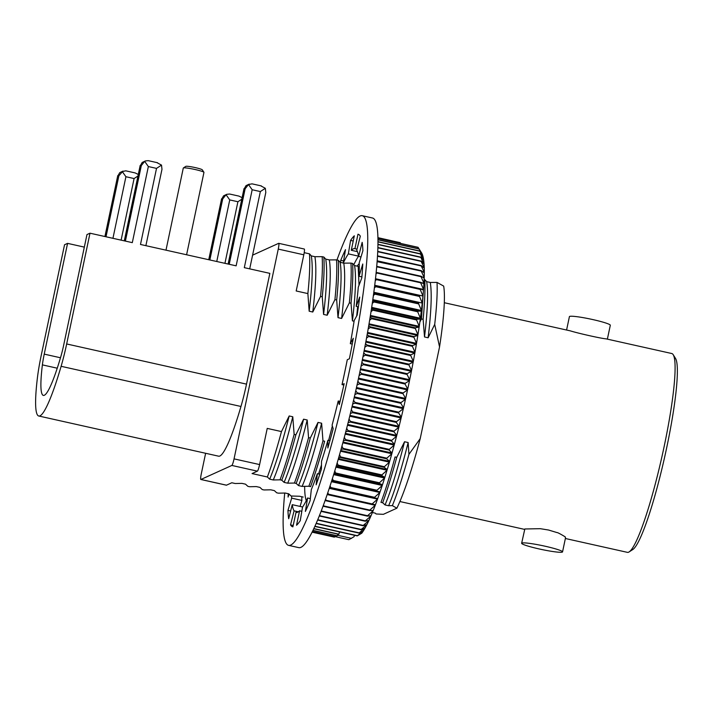 <?xml version="1.0" encoding="UTF-8"?>
<svg xmlns="http://www.w3.org/2000/svg" width="713" height="713" viewBox="0 0 713 713"><rect width="100%" height="100%" fill="white"/><g stroke="black" fill="none" stroke-linecap="round" stroke-linejoin="round"><path stroke-width="1.07" d="M226.324 485.152A6.337 0.802 -77.4 0 0 226.395 485.196A6.337 0.802 -77.4 0 0 226.476 485.179L231.805 482.763L235.201 483.521L241.921 483.369L245.522 484.172L247.874 486.346L249.586 486.729L256.341 486.587L259.942 487.398L262.259 489.564L264.006 489.956L270.762 489.813L274.362 490.615L276.68 492.781L278.426 493.173L285.182 493.031L288.783 493.833L291.1 496.007L299.603 496.248L303.203 497.059M424.146 279.443L424.743 279.576C425.296 289.326 424.761 302.579 423.13 319.335L421.454 318.961L423.228 293.248M351.028 303.23L349.352 302.856C351.063 285.699 351.589 272.446 350.948 263.097L352.641 263.471C353.193 273.222 352.659 286.474 351.028 303.23L352.427 320.868L354.085 321.242M336.688 300.021L334.932 299.629C336.643 282.473 337.169 269.22 336.527 259.88L338.283 260.272C338.907 270.031 338.372 283.284 336.688 300.021L338.007 317.65L341.607 318.453L349.352 302.856M322.267 296.804L320.547 296.421C322.231 279.255 322.766 266.011 322.151 256.662L323.862 257.045C324.486 266.814 323.952 280.066 322.267 296.804L323.586 314.433L327.187 315.235L334.932 299.629M304.21 252.66L309.487 253.837C310.137 263.846 309.602 277.09 307.873 293.587L296.189 290.975L303.809 254.799A6.337 0.802 -77.4 0 0 304.282 249.033L278.73 243.329A6.337 0.802 102.6 0 1 278.257 249.095L234.051 458.869A6.337 0.802 102.6 0 1 231.85 465.446L200.923 479.475A6.337 0.802 102.6 0 1 200.843 479.484A6.337 0.802 102.6 0 1 201.316 473.717L205.629 453.281M382.667 502.745L380.965 502.362C385.323 490.749 390.02 475.616 395.073 456.953L396.749 457.327C391.802 475.509 387.114 490.642 382.667 502.745L385.029 504.929L388.638 505.731L392.364 505.615L396.865 508.2L383.353 514.331L376.099 513.975L375.305 513.164L371.705 512.353M310.565 486.64L308.863 486.257C313.221 474.644 317.927 459.511 322.971 440.848L324.647 441.222C319.709 459.404 315.012 474.537 310.565 486.64M296.198 483.432L294.442 483.04C298.8 471.427 303.506 456.284 308.551 437.63L310.298 438.023C305.422 456.213 300.717 471.346 296.198 483.432L298.515 485.598L302.116 486.409L308.863 486.257M281.778 480.205L280.022 479.822C284.38 468.2 289.086 453.067 294.139 434.404L295.877 434.796C291.002 452.987 286.296 468.129 281.778 480.205L284.095 482.38L287.695 483.182L294.442 483.04M267.357 476.988L252.063 473.575L257.393 471.15A6.337 0.802 -77.4 0 0 259.603 464.573L267.223 428.397L281.466 431.579C276.475 450.117 271.769 465.259 267.357 476.988L269.674 479.163L273.275 479.965L280.022 479.822M388.638 505.731C394.485 491.899 400.991 470.838 408.148 442.541L408.932 454.341L420.215 438.629L439.538 346.937A123.331 15.606 102.6 0 0 443.673 286.091L437.033 282.419L430.278 282.464L426.668 281.662L424.743 279.576M252.589 255.165L278.649 243.338A6.337 0.802 102.6 0 1 278.73 243.329M322.151 256.662L314.914 256.698L311.314 255.896L309.487 253.837M336.527 259.88L329.335 259.924L325.734 259.113L323.862 257.045M350.948 263.097L343.755 263.142L340.154 262.339L338.283 260.272M359.022 285.236L358.176 266.359L354.575 265.557L352.641 263.471M439.538 346.937L434.707 324.406L428.13 337.784C431.285 311.296 431.998 292.856 430.278 282.464M423.13 319.335L424.52 336.973L428.13 337.784M419.859 322L421.454 318.961M307.873 293.587L309.166 311.207L312.766 312.018L320.547 296.421M294.139 434.404L292.785 416.775L289.184 415.964L281.466 431.579M308.551 437.63L307.205 419.993L303.595 419.191L295.877 434.796M322.971 440.848L321.625 423.219L318.016 422.408L310.298 438.023M408.148 442.541L404.538 441.739L396.749 457.327M408.932 454.341C403.112 475.678 397.596 492.772 392.364 505.615M420.215 438.629A123.331 15.606 102.6 0 1 396.865 508.2M437.033 282.419C437.524 292.642 436.739 306.635 434.707 324.406M261.395 185.933L252.054 183.847L248.489 184.533L245.129 188.785L243.917 189.337L244.015 188.615L228.115 264.051M228.169 264.06L243.917 189.337L245.985 185.665L249.185 184.141L248.489 184.533L252.17 189.747L236.137 265.833L140.488 244.47L156.521 168.384L148.349 166.557L144.659 161.343L141.308 165.594L140.096 166.147L140.194 165.425L124.294 240.86M104.971 236.538L117.761 175.603L104.918 236.529M117.663 176.325L119.731 172.653L122.93 171.129L118.875 175.772L117.663 176.325M241.778 199.221L237.91 201.743L229.738 199.916L226.057 194.711L222.697 198.963L221.485 199.515L221.583 198.793L208.749 259.719M208.793 259.728L221.485 199.515L223.561 195.843L226.752 194.319L229.631 194.025L238.962 196.111L242.108 197.653M545.097 546.22A20.9 1.97 11.9 0 1 562.548 551.889A20.9 1.97 11.9 0 1 541.693 549.5A20.9 1.97 11.9 0 1 521.649 543.27A20.9 1.97 11.9 0 1 545.097 546.22M57.245 368.202L42.388 364.878A75.997 9.617 102.6 0 0 43.368 395.412A75.997 9.617 102.6 0 0 60.855 356.5A21.114 2.674 102.6 0 0 63.635 345.333L86.968 234.568L89.998 233.196L66.665 343.96A42.219 5.339 102.6 0 1 61.113 366.304A97.111 12.281 102.6 0 1 38.769 416.009A97.111 12.281 102.6 0 1 37.513 377.008A42.219 5.339 102.6 0 1 41.202 355.511L64.544 244.746L67.575 243.374L84.33 247.117M249.702 268.863L265.797 192.501L265.334 188.294L260.343 191.565L244.309 267.66L269.853 273.364L246.511 384.129A42.219 5.339 102.6 0 1 240.967 406.472A97.111 12.281 102.6 0 1 218.624 456.186L38.769 416.009M265.334 188.294L260.735 185.817M156.521 168.384L161.512 165.104L161.976 169.311L145.88 245.682M124.347 240.869L140.096 166.147L142.163 162.475L145.363 160.951L148.233 160.657L157.573 162.742M89.998 233.196L132.306 242.643L148.349 166.557M42.388 364.878A21.114 2.674 102.6 0 1 44.233 354.129L67.575 243.374M562.548 551.889L565.525 537.771L565.026 536.889C567.334 537.976 557.281 532.067 557.21 532.638L548.511 530.017L540.302 528.69L524.83 528.975L521.649 543.27M565.373 538.502L627.369 552.343A101.861 12.887 -77.4 0 0 628.661 552.165A101.861 12.887 -77.4 0 0 629.151 551.889A101.861 12.887 -77.4 0 0 662.145 455.741A101.861 12.887 -77.4 0 0 673.197 354.691A101.861 12.887 -77.4 0 0 671.771 353.523L606.121 338.862C601.264 338.497 578.448 333.399 570.24 330.841L444.297 302.713M629.151 551.889L632.85 549.5A98.697 12.486 -77.4 0 0 664.819 456.338A98.697 12.486 -77.4 0 0 675.523 358.434L673.197 354.691M137.957 176.031L134.089 178.553L125.916 176.726L122.235 171.521L125.8 170.835L135.14 172.92L138.286 174.462M161.512 165.104L156.913 162.626M566.585 330.03L569.411 316.634A20.9 1.97 11.9 0 1 592.86 319.584A20.9 1.97 11.9 0 1 610.31 325.253L607.378 339.138M424.52 336.973C427.675 310.494 428.397 292.054 426.668 281.662M385.029 504.929C390.884 491.097 397.391 470.036 404.538 441.739M318.524 473.958L321.483 464.956M328.604 440.429L332.347 426M298.515 485.598C304.362 471.774 310.868 450.705 318.016 422.408M302.116 486.409C307.971 472.576 314.469 451.516 321.625 423.219M284.095 482.38C289.941 468.548 296.448 447.488 303.595 419.191M287.695 483.182C293.551 469.359 300.048 448.29 307.205 419.993M269.674 479.163C275.521 465.331 282.027 444.27 289.184 415.964M273.275 479.965C279.131 466.133 285.628 445.072 292.785 416.775M309.166 311.207C312.321 284.728 313.034 266.288 311.314 255.896M312.766 312.018C315.921 285.53 316.634 267.09 314.914 256.698M323.586 314.433C326.741 287.945 327.454 269.505 325.734 259.113M327.187 315.235C330.342 288.747 331.055 270.316 329.335 259.924M338.007 317.65C341.162 291.162 341.875 272.731 340.154 262.339M341.607 318.453C344.762 291.974 345.475 273.534 343.755 263.142M352.427 320.868C355.582 294.389 356.295 275.949 354.575 265.557M356.705 315.948L357.668 306.679M186.592 254.773L203.954 172.386A10.552 0.989 -168.1 0 0 203.927 172.288A10.552 0.989 -168.1 0 0 193.829 169.239A10.552 0.989 -168.1 0 0 183.366 167.956A10.552 0.989 -168.1 0 0 183.294 168.036L165.986 250.165M203.927 172.288L202.296 169.819A8.44 0.793 -168.1 0 0 194.221 167.377A8.44 0.793 -168.1 0 0 185.852 166.352L183.366 167.956M288.997 494.064L288.088 497.059A149.89 18.957 102.6 0 1 288.257 493.717M300.075 506.417L301.884 500.428A135.113 17.094 102.6 0 1 301.795 496.747M301.884 500.428L291.67 498.146A135.113 17.094 102.6 0 1 291.608 496.114M290.637 510.998L287.954 510.401L291.67 498.146M310.333 498.61L307.597 497.995A135.113 17.094 102.6 0 1 302.499 507.193A135.113 17.094 102.6 0 1 302.464 506.952L292.241 504.67L288.685 518.716A149.89 18.957 102.6 0 1 287.954 510.401M298.337 511.8L294.086 510.847A135.113 17.094 102.6 0 1 292.241 504.67M293.168 525.481L290.539 524.893L294.086 510.847M296.02 512.406L292.883 526.845A149.89 18.957 102.6 0 1 292.749 526.818A149.89 18.957 102.6 0 1 290.539 524.893M301.813 511.301L299.576 510.802A135.113 17.094 102.6 0 1 295.975 512.397A135.113 17.094 102.6 0 1 295.922 512.389M302.499 507.193L300.262 520.65A149.89 18.957 102.6 0 1 296.528 525.249L299.576 510.802M319.763 474.234L317.356 473.699A135.113 17.094 102.6 0 1 311.314 489.608L310.102 500.74A149.89 18.957 102.6 0 1 305.36 511.444L307.597 497.995M329.905 440.723L327.909 440.277A135.113 17.094 102.6 0 1 321.51 461.347L321.447 469.065A149.89 18.957 102.6 0 1 316.144 484.822L317.356 473.699M340.056 401.419L338.22 401.009A135.113 17.094 102.6 0 1 332.098 425.171L333.176 428.718A149.89 18.957 102.6 0 1 327.846 447.987L327.909 440.277M343.844 385.038L342.026 384.628L344.156 383.665A149.89 18.957 102.6 0 1 339.308 404.556L338.22 401.009M352.231 344.112L350.324 343.684L353.291 338.301A149.89 18.957 102.6 0 1 349.406 358.773L347.276 359.735A135.113 17.094 102.6 0 1 342.026 384.628M358.389 306.84L356.188 306.349L359.709 297.063A149.89 18.957 102.6 0 1 357.16 315.119L354.192 320.502A135.113 17.094 102.6 0 1 350.324 343.684M361.892 276.911L359.049 276.27L362.765 264.006A149.89 18.957 102.6 0 1 361.812 277.865L358.3 287.143A135.113 17.094 102.6 0 1 356.188 306.349M360.992 256.938L358.612 256.404L362.168 242.349A149.89 18.957 102.6 0 1 362.899 250.664L359.183 262.928A135.113 17.094 102.6 0 1 359.049 276.27M358.22 234.283L357.971 234.229A149.89 18.957 102.6 0 1 358.095 234.247A149.89 18.957 102.6 0 1 360.315 236.181L356.758 250.218A135.113 17.094 102.6 0 1 358.612 256.404M357.026 249.158L354.922 248.685L357.971 234.229M357.463 251.653L351.268 250.272A135.113 17.094 102.6 0 1 354.878 248.677A135.113 17.094 102.6 0 1 354.922 248.685M353.22 241.012L350.591 240.424A149.89 18.957 102.6 0 1 354.316 235.816L351.268 250.272M353.826 264.621A135.113 17.094 102.6 0 1 358.568 256.154L348.354 253.873L350.591 240.424M343.604 260.967L340.743 260.325A149.89 18.957 102.6 0 1 345.493 249.63L343.256 263.035A135.113 17.094 102.6 0 1 348.354 253.873M340.52 262.42L340.743 260.325M336.973 259.978A168.892 21.363 102.6 0 1 362.24 215.709L372.462 217.991A168.892 21.363 102.6 0 1 359.896 371.812A168.892 21.363 102.6 0 1 298.827 547.646L288.613 545.365A168.892 21.363 102.6 0 1 284.719 493.048M362.24 215.709A168.892 21.363 102.6 0 1 349.673 369.53A168.892 21.363 102.6 0 1 288.613 545.365M421.552 252.848A146.718 18.565 -77.4 0 1 421.588 252.901A146.718 18.565 -77.4 0 1 421.633 252.981A146.718 18.565 102.6 0 1 421.713 253.115A146.718 18.565 -77.4 0 1 422.461 254.764L419.039 248.989L377.943 239.809M419.039 248.989A150.942 19.091 -77.4 0 0 418.977 248.846L377.943 239.684M422.39 254.755L422.461 254.764A146.718 18.565 102.6 0 1 422.524 254.951A146.718 18.565 -77.4 0 1 423.139 257.152A146.718 18.565 102.6 0 1 423.192 257.393A146.718 18.565 -77.4 0 1 423.665 260.129A146.718 18.565 102.6 0 1 423.7 260.423A146.718 18.565 -77.4 0 1 424.039 263.685A146.718 18.565 102.6 0 1 424.066 264.024A146.718 18.565 -77.4 0 1 424.253 267.794A146.718 18.565 102.6 0 1 424.262 268.177A146.718 18.565 -77.4 0 1 424.306 272.446A146.718 18.565 102.6 0 1 424.306 272.883A146.718 18.565 -77.4 0 1 424.208 277.624A146.718 18.565 102.6 0 1 424.19 278.097A146.718 18.565 -77.4 0 1 423.959 283.293A146.718 18.565 102.6 0 1 423.923 283.819A146.718 18.565 -77.4 0 1 423.54 289.451A146.718 18.565 102.6 0 1 423.495 290.013A146.718 18.565 -77.4 0 1 422.978 296.047L420.171 289.407L376.437 279.639L375.252 280.69M376.437 279.639A150.942 19.091 -77.4 0 0 376.482 279.131L375.448 278.979M375.475 278.712L423.54 289.451L420.688 282.811L376.954 273.034L375.992 273.899M376.954 273.034A150.942 19.091 -77.4 0 0 376.981 272.562L376.134 272.509M421.731 282.803L423.959 283.293L421.044 276.68L377.311 266.912L376.607 267.544M377.311 266.912A150.942 19.091 -77.4 0 0 377.329 266.475L376.696 266.475M422.907 277.33L424.208 277.624L421.24 271.056L377.097 261.653M423.46 272.259L424.306 272.446L421.276 265.949L377.462 256.252M374.708 285.271L422.978 296.047A146.718 18.565 102.6 0 1 422.916 296.653A146.718 18.565 -77.4 0 1 422.256 303.07A146.718 18.565 102.6 0 1 422.185 303.711A146.718 18.565 -77.4 0 1 421.392 310.485A146.718 18.565 102.6 0 1 421.312 311.153A146.718 18.565 -77.4 0 1 420.385 318.256A146.718 18.565 102.6 0 1 420.287 318.952A146.718 18.565 -77.4 0 1 419.226 326.358A146.718 18.565 102.6 0 1 419.119 327.08A146.718 18.565 -77.4 0 1 417.943 334.745L415.296 328.47L371.562 318.693A150.942 19.091 -77.4 0 0 371.66 318.051L415.403 327.82L419.119 327.08L370.297 316.171M415.296 328.47A150.942 19.091 -77.4 0 0 415.403 327.82M369.031 323.818L417.943 334.745A146.718 18.565 102.6 0 1 417.818 335.493A146.718 18.565 -77.4 0 1 416.526 343.39L413.896 337.258L370.163 327.49A150.942 19.091 -77.4 0 0 370.27 326.821L414.003 336.589L417.818 335.493L368.906 324.567M413.896 337.258A150.942 19.091 -77.4 0 0 414.003 336.589M367.543 332.445L416.526 343.39A146.718 18.565 102.6 0 1 416.392 344.165A146.718 18.565 -77.4 0 1 414.984 352.249A146.718 18.565 102.6 0 1 414.841 353.042A146.718 18.565 -77.4 0 1 413.326 361.295A146.718 18.565 102.6 0 1 413.175 362.097A146.718 18.565 -77.4 0 1 411.553 370.484A146.718 18.565 102.6 0 1 411.392 371.295A146.718 18.565 -77.4 0 1 409.681 379.771A146.718 18.565 102.6 0 1 409.512 380.59A146.718 18.565 -77.4 0 1 407.711 389.12A146.718 18.565 102.6 0 1 407.533 389.949A146.718 18.565 -77.4 0 1 405.661 398.496A146.718 18.565 102.6 0 1 405.474 399.325A146.718 18.565 -77.4 0 1 403.531 407.854L400.831 403.3L357.088 393.531A150.942 19.091 -77.4 0 0 357.258 392.818L400.991 402.587L405.474 399.325L356.304 388.335M400.831 403.3A150.942 19.091 -77.4 0 0 400.991 402.587M354.361 396.874L403.531 407.854A146.718 18.565 102.6 0 1 403.335 408.674A146.718 18.565 -77.4 0 1 401.33 417.15L398.594 412.898L354.86 403.13A150.942 19.091 -77.4 0 0 355.029 402.417L398.763 412.185L403.335 408.674L354.165 397.694M398.594 412.898A150.942 19.091 -77.4 0 0 398.763 412.185M352.177 406.169L401.33 417.15A146.718 18.565 102.6 0 1 401.134 417.97A146.718 18.565 -77.4 0 1 399.075 426.356L396.294 422.408L352.561 412.64A150.942 19.091 -77.4 0 0 352.73 411.936L396.473 421.704L401.134 417.97L351.981 406.989M396.294 422.408A150.942 19.091 -77.4 0 0 396.473 421.704M349.94 415.385L399.075 426.356A146.718 18.565 102.6 0 1 398.87 427.158A146.718 18.565 -77.4 0 1 396.767 435.42L393.941 431.802L350.208 422.034A150.942 19.091 -77.4 0 0 350.377 421.338L394.12 431.107L398.87 427.158L349.744 416.187M393.941 431.802A150.942 19.091 -77.4 0 0 394.12 431.107M347.677 424.458L396.767 435.42A146.718 18.565 102.6 0 1 396.562 436.204A146.718 18.565 -77.4 0 1 394.414 444.306L391.544 441.026L347.801 431.258A150.942 19.091 -77.4 0 0 347.989 430.572L391.722 440.349L396.562 436.204L347.472 425.242M391.544 441.026A150.942 19.091 -77.4 0 0 391.722 440.349M345.377 433.352L394.414 444.306A146.718 18.565 102.6 0 1 394.209 445.081A146.718 18.565 -77.4 0 1 392.043 452.987L389.111 450.046L345.368 440.277A150.942 19.091 -77.4 0 0 345.555 439.618L389.289 449.386L394.209 445.081L345.172 434.128M389.111 450.046A150.942 19.091 -77.4 0 0 389.289 449.386M343.06 442.042L392.043 452.987A146.718 18.565 102.6 0 1 391.829 453.735A146.718 18.565 -77.4 0 1 389.646 461.409L386.651 458.824L342.917 449.056A150.942 19.091 -77.4 0 0 343.096 448.415L386.838 458.183L391.829 453.735L342.855 442.8M386.651 458.824A150.942 19.091 -77.4 0 0 386.838 458.183M340.734 450.482L389.646 461.409A146.718 18.565 102.6 0 1 389.432 462.14A146.718 18.565 -77.4 0 1 387.239 469.546L384.182 467.327L340.44 457.559A150.942 19.091 -77.4 0 0 340.627 456.935L384.36 466.703L389.432 462.14L340.538 451.213M384.182 467.327A150.942 19.091 -77.4 0 0 384.36 466.703M338.425 458.646L387.239 469.546A146.718 18.565 102.6 0 1 387.025 470.25A146.718 18.565 -77.4 0 1 384.842 477.362L381.705 475.509L337.971 465.741A150.942 19.091 -77.4 0 0 338.149 465.143L381.892 474.911L387.025 470.25L338.22 459.341M381.705 475.509A150.942 19.091 -77.4 0 0 381.892 474.911M336.126 466.48L384.842 477.362A146.718 18.565 102.6 0 1 384.628 478.031A146.718 18.565 -77.4 0 1 382.444 484.822L379.236 483.343L335.502 473.575A150.942 19.091 -77.4 0 0 335.689 473.004L379.423 482.772L384.628 478.031L335.921 467.158M379.236 483.343A150.942 19.091 -77.4 0 0 379.423 482.772M333.862 473.967L382.444 484.822A146.718 18.565 102.6 0 1 382.239 485.464A146.718 18.565 -77.4 0 1 380.074 491.899L333.051 481.025A150.942 19.091 -77.4 0 0 333.238 480.482L376.972 490.25L382.239 485.464L333.666 474.608M376.794 490.794A150.942 19.091 -77.4 0 0 376.972 490.25M331.634 481.079L380.074 491.899A146.718 18.565 102.6 0 1 379.869 492.496A146.718 18.565 -77.4 0 1 377.738 498.556L330.636 488.057A150.942 19.091 -77.4 0 0 330.814 487.549L374.548 497.317L379.869 492.496L331.447 481.685M374.37 497.826A150.942 19.091 -77.4 0 0 374.548 497.317M377.738 498.556A146.718 18.565 102.6 0 1 377.534 499.118A146.718 18.565 -77.4 0 1 375.439 504.759L328.256 494.644A150.942 19.091 -77.4 0 0 328.426 494.162L372.168 503.931L377.534 499.118L329.281 488.343M371.99 504.412A150.942 19.091 -77.4 0 0 372.168 503.931M375.439 504.759A146.718 18.565 102.6 0 1 375.243 505.285A146.718 18.565 -77.4 0 1 373.202 510.499L369.655 510.517L325.921 500.749A150.942 19.091 -77.4 0 0 326.091 500.312L369.833 510.08L375.243 505.285L327.196 494.555M373.202 510.499A146.718 18.565 102.6 0 1 373.006 510.98A146.718 18.565 -77.4 0 1 371.018 515.74L367.382 516.123L323.649 506.355A150.942 19.091 -77.4 0 0 323.818 505.954L367.551 515.722L373.006 510.98L370.912 510.517M312.392 531.622L335.671 536.827A150.942 19.091 -77.4 0 0 335.778 536.773L348.889 539.679L354.094 536.684L354.397 535.258M371.018 515.74A146.718 18.565 102.6 0 1 370.831 516.176A146.718 18.565 -77.4 0 1 368.906 520.463A146.718 18.565 102.6 0 1 368.719 520.855A146.718 18.565 -77.4 0 1 366.874 524.643A146.718 18.565 102.6 0 1 366.696 524.982A146.718 18.565 -77.4 0 1 364.931 528.271A146.718 18.565 102.6 0 1 364.762 528.556A146.718 18.565 -77.4 0 1 363.086 531.319A146.718 18.565 102.6 0 1 362.926 531.559L357.373 535.704A150.942 19.091 -77.4 0 1 357.24 535.891L361.794 533.19A146.718 18.565 -77.4 0 0 362.926 531.559L362.676 531.506M399.093 242.411L377.899 237.652M400.305 242.705L377.899 237.705L400.216 242.661A150.942 19.091 -77.4 0 1 400.305 242.705L400.234 243.338M339.557 531.943L338.88 534.189A150.942 19.091 -77.4 0 1 338.755 534.331L313.782 528.752M338.88 534.189L313.854 528.6M337.793 534.117L337.267 535.793A150.942 19.091 -77.4 0 1 337.151 535.891L312.954 530.481M337.267 535.793L313.007 530.374M334.415 537.13A150.942 19.091 -77.4 0 1 334.326 537.13L312.116 532.165L334.415 537.13L334.602 536.586M304.656 486.319A123.679 15.641 -77.4 0 0 306.269 500.669M359.209 263.667A123.679 15.641 -77.4 0 0 357.142 266.136M336.135 535.659L335.778 536.773L312.419 531.559M421.588 252.901L418.121 247.411A150.942 19.091 -77.4 0 0 418.05 247.313L377.917 238.347M357.24 535.891L314.861 526.426M357.373 535.704L314.95 526.23M363.086 531.319L359.076 533.101L316.153 523.52M359.076 533.101A150.942 19.091 -77.4 0 0 359.218 532.869L316.26 523.28M364.931 528.271L361.019 529.714L317.641 520.027M361.019 529.714A150.942 19.091 -77.4 0 0 361.17 529.438L317.766 519.75M368.906 520.463L365.181 521.212L321.447 511.444A150.942 19.091 -77.4 0 0 321.608 511.078L365.341 520.846L370.831 516.176L369.575 515.9M366.874 524.643L363.06 525.748L319.317 515.98A150.942 19.091 -77.4 0 0 319.477 515.659L363.211 525.428L368.719 520.855L367.899 520.668M356.482 387.516L405.661 398.496L402.988 393.665L359.254 383.897A150.942 19.091 -77.4 0 0 359.405 383.175L403.148 392.943L407.533 389.949L358.363 378.968M402.988 393.665A150.942 19.091 -77.4 0 0 403.148 392.943M358.541 378.14L407.711 389.12L405.064 384.022L361.331 374.254A150.942 19.091 -77.4 0 0 361.482 373.541L405.216 383.309L409.512 380.59L360.35 369.61M405.064 384.022A150.942 19.091 -77.4 0 0 405.216 383.309M360.528 368.79L409.681 379.771L407.052 374.423L363.309 364.655A150.942 19.091 -77.4 0 0 363.452 363.942L407.194 373.71L411.392 371.295L362.257 360.323M407.052 374.423A150.942 19.091 -77.4 0 0 407.194 373.71M362.427 359.512L411.553 370.484L408.932 364.913L365.199 355.145A150.942 19.091 -77.4 0 0 365.332 354.432L409.066 364.2L413.175 362.097L364.076 351.135M408.932 364.913A150.942 19.091 -77.4 0 0 409.066 364.2M365.938 341.295L414.984 352.249L412.364 346.286L368.63 336.518A150.942 19.091 -77.4 0 0 368.746 335.832L412.479 345.6L416.392 344.165L367.4 333.221M412.364 346.286A150.942 19.091 -77.4 0 0 412.479 345.6M364.227 350.333L413.326 361.295L410.706 355.52L366.972 345.743A150.942 19.091 -77.4 0 0 367.097 345.047L410.831 354.824L414.841 353.042L365.796 342.088M410.706 355.52A150.942 19.091 -77.4 0 0 410.831 354.824M363.309 364.655L361.09 366.054M365.199 355.145L363.006 356.607M366.972 345.743L364.815 347.267M368.63 336.518L366.535 338.06M370.163 327.49L368.14 329.041M371.562 318.693L369.628 320.235M367.15 334.62L368.746 335.832M365.493 343.675L367.097 345.047M363.728 352.899L365.332 354.432M361.865 362.257L363.452 363.942M361.331 374.254L359.094 375.564M359.913 371.714L361.482 373.541M359.254 383.897L357.017 385.1M357.873 381.232L359.405 383.175M357.088 393.531L354.878 394.628M355.751 390.76L357.258 392.818M354.86 403.13L352.668 404.102M353.568 400.269L355.029 402.417M352.561 412.64L350.413 413.478M351.322 409.725L352.73 411.936M350.208 422.034L348.113 422.729M349.031 419.075L350.377 421.338M347.801 431.258L345.778 431.811M346.687 428.281L347.989 430.572M345.368 440.277L343.425 440.687M344.326 437.319L345.555 439.618M342.917 449.056L341.064 449.324M341.937 446.151L343.096 448.415M340.44 457.559L338.693 457.693M339.54 454.725L340.627 456.935M337.971 465.741L336.34 465.749M337.151 463.022L338.149 465.143M335.502 473.575L334.014 473.468M334.771 470.999L335.689 473.004M333.051 481.025L331.714 480.829M332.41 478.628L333.238 480.482M330.636 488.057L329.468 487.79M330.092 485.883L330.814 487.549M328.256 494.644L327.276 494.332M327.82 492.736L328.426 494.162M325.921 500.749L325.146 500.446M325.6 499.153L326.091 500.312M323.649 506.355L323.105 506.096M323.461 505.116L323.818 505.954M321.411 510.606L321.608 511.078M377.952 241.841L419.805 251.19L422.978 257.117M377.935 244.514L420.412 253.997L423.406 260.076M377.854 247.803L420.857 257.411L423.638 263.596M377.703 251.698L421.151 261.395L424.253 267.794L423.674 267.66M373.817 292.25L422.256 303.07L419.494 296.456A150.942 19.091 -77.4 0 0 419.556 295.913L375.813 286.145A150.942 19.091 -77.4 0 1 375.76 286.688L374.378 287.892M372.801 299.629L421.392 310.485L418.674 303.916A150.942 19.091 -77.4 0 0 418.736 303.346L373.737 292.883M419.494 296.456L375.76 286.688M371.669 307.374L420.385 318.256L417.693 311.759A150.942 19.091 -77.4 0 0 417.773 311.162L421.312 311.153L372.712 300.298M418.674 303.916L374.931 294.148L373.38 295.485M370.412 315.449L419.226 326.358L416.57 319.959A150.942 19.091 -77.4 0 0 416.659 319.335L420.287 318.952L371.562 308.069M417.693 311.759L373.951 301.991L372.257 303.426M416.57 319.959L372.828 310.191L371.01 311.688M368.701 325.779L370.27 326.821M370.136 317.178L371.66 318.051M372.828 310.191A150.942 19.091 -77.4 0 0 372.917 309.567L371.446 308.854M373.951 301.991A150.942 19.091 -77.4 0 0 374.031 301.394L372.632 300.841M374.931 294.148A150.942 19.091 -77.4 0 0 375.002 293.578L373.692 293.177M416.659 319.335L372.917 309.567M417.773 311.162L374.031 301.394M418.736 303.346L375.002 293.578M419.556 295.913L375.813 286.145M420.171 289.407A150.942 19.091 -77.4 0 0 420.215 288.899L376.482 279.131M420.688 282.811A150.942 19.091 -77.4 0 0 420.723 282.33L376.981 272.562M421.044 276.68A150.942 19.091 -77.4 0 0 421.062 276.243L377.329 266.475M421.24 271.056A150.942 19.091 -77.4 0 0 421.249 270.655L377.516 260.887M421.276 265.949A150.942 19.091 -77.4 0 0 421.267 265.592L377.534 255.824M421.151 261.395A150.942 19.091 -77.4 0 0 421.133 261.083L377.721 251.386M420.857 257.411A150.942 19.091 -77.4 0 0 420.83 257.135L377.863 247.536M419.805 251.19A150.942 19.091 -77.4 0 0 419.752 251.003L377.952 241.671M420.412 253.997A150.942 19.091 -77.4 0 0 420.367 253.766L377.935 244.292M418.121 247.411L377.917 238.427M359.218 532.869L364.388 528.476M361.17 529.438L366.696 524.982L366.143 524.857M420.215 288.899L423.495 290.013M420.723 282.33L423.923 283.819M421.062 276.243L424.19 278.097M421.249 270.655L424.306 272.883M421.267 265.592L424.262 268.177M421.133 261.083L424.066 264.024M420.83 257.135L423.7 260.423M420.367 253.766L423.192 257.393M419.752 251.003L422.524 254.951M418.977 248.846L421.713 253.115M337.436 535.24L351.509 538.377M303.809 254.799L278.257 249.095M259.603 464.573L234.051 458.869M257.393 471.15L231.85 465.446M226.476 485.179L200.923 479.475M224.934 263.338L237.91 201.743M209.845 259.96L222.697 198.963M216.761 261.511L229.738 199.916M125.39 241.101L141.308 165.594M229.221 264.291L245.129 188.785M240.967 406.472L61.113 366.304M246.511 384.129L66.665 343.96M260.343 191.565L252.17 189.747M106.014 236.778L118.875 175.772M121.112 240.147L134.089 178.553M112.939 238.32L125.916 176.726M60.489 357.766L44.233 354.129M399.895 501.533L524.572 529.385M200.843 479.484L226.395 485.196"/></g></svg>
